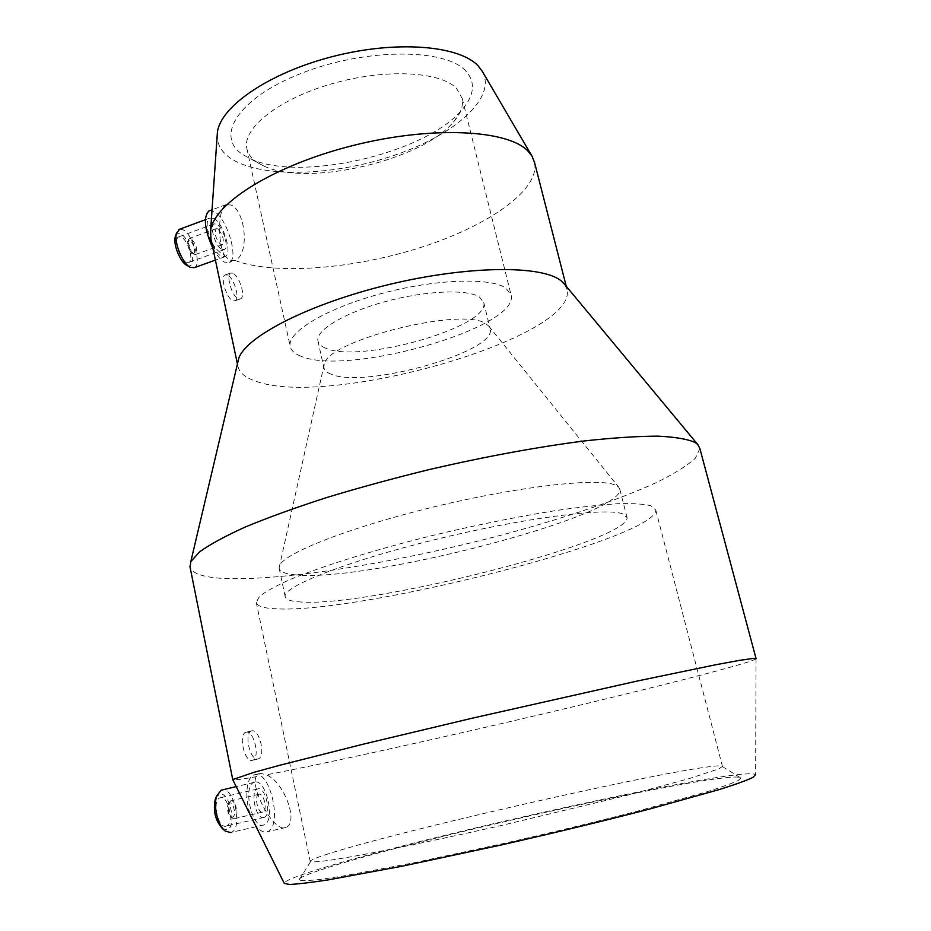 <?xml version="1.0" encoding="UTF-8"?>
<svg xmlns="http://www.w3.org/2000/svg" width="931" height="931" viewBox="0 0 931 931"><rect width="100%" height="100%" fill="white"/><g stroke="black" fill="none" stroke-linecap="round" stroke-linejoin="round"><path stroke-width="0.7" stroke-dasharray="4.66 3.49" d="M564.686 284.409L567.142 289.809C576.626 338.314 328.143 408.569 255.688 381.163C245.016 377.579 239.058 372.47 237.824 365.836L237.719 362.787M224.499 255.455L229.852 260.354L234.868 260.447C249.822 254.931 245.737 211.232 231.156 205.041L225.907 204.704C218.296 208.323 217.26 241.851 224.499 255.455C217.202 250.998 212.687 245.586 210.965 239.22M232.587 273.167L230.353 273.062C228.712 274.296 228.444 277.613 229.538 282.989C231.447 291.1 234.298 296.407 238.092 298.898L240.384 298.909C246.226 296.628 239.29 275.483 232.587 273.167M699.844 448.428L695.457 458.18C687.194 465.663 674.265 473.739 656.681 482.409C618.3 500.017 563.208 518.497 503.101 534.65C397.688 562.592 279.219 582.003 220.577 578.256C202.562 576.987 192.391 573.345 190.099 567.316M756.042 658.554L755.623 774.604C741.751 765.259 401.156 840.972 306.532 873.173C291.45 878.212 284.036 881.622 284.281 883.414M256.002 776.757C250.52 788.452 273.377 831.918 285.258 827.717L285.945 827.484C299.119 822.783 284.188 781.749 266.394 774.836L260.471 773.324L256.002 776.757C241.42 779.387 233.669 780.364 232.773 779.701M482.328 71.396C497.096 97.871 454.735 134.762 395.093 155.058C335.532 175.587 264.288 178.577 232.703 159.655C222.614 153.499 217.423 145.667 217.144 136.159M213.641 218.331L209.824 218.063C202.341 221.019 212.221 252.743 221.753 256.386L225.325 256.549C232.715 253.535 223.254 222.579 213.641 218.331M212.862 248.158C216.795 255.49 220.74 260.168 224.708 262.193L229.41 262.391C239.22 258.364 226.699 217.237 213.886 211.43L209.929 210.615M194.404 267.639C202.12 264.52 192.717 233.774 182.802 229.701L179.764 229.154M186.887 265.323L187.108 265.428C197.698 270.781 190.867 238.231 180.533 233.914L177.646 233.576L175.656 235.671M221.997 249.45L224.394 249.566C229.317 247.565 222.963 226.838 216.574 224.068L214.072 223.894C209.103 225.872 215.643 246.936 221.997 249.45M186.444 262.263L188.958 262.344C194.125 260.261 187.818 239.698 181.196 237.044L178.577 236.928C173.352 238.988 179.858 259.889 186.444 262.263M190.948 238.557L189.342 238.476L188.376 239.989C188.132 245.982 190.087 250.753 194.207 254.314L195.824 254.396C197.849 249.299 196.232 244.015 190.948 238.557M217.586 228.805L216.039 228.712C214.142 233.856 215.794 239.174 220.973 244.678L222.486 244.748C224.394 239.663 222.765 234.356 217.586 228.805M189.819 240.664L187.748 241.827C187.562 246.61 189.109 250.427 192.414 253.267L192.461 253.29C196.697 255.525 193.927 242.374 189.819 240.664M251.777 730.823L251.009 731.033C248.03 733.034 247.239 737.946 248.635 745.766C250.672 754.401 253.651 758.846 257.561 759.114L258.224 758.916C266.091 756.356 259.633 729.101 251.777 730.823M254.826 782.133L253.977 782.389C242.374 785.857 252.057 829.184 263.566 825.075L264.148 824.889C275.669 821.235 266.359 778.863 254.826 782.133M254.512 823.481C258.609 829.94 262.682 832.745 266.731 831.895L267.453 831.662C282.768 826.74 270.421 770.437 255.059 774.615L253.86 774.976C245.854 777.571 244.283 800.509 251.289 816.987M222.253 828.404L226.768 829.719C237.382 827.903 230.027 791.269 219.693 794.19L216.26 796.959M263.799 817.499L264.218 817.371C271.887 814.951 265.638 786.59 257.968 788.86L257.421 789.023C249.717 791.35 256.141 820.141 263.799 817.499M226.058 826.146L226.489 826.006C234.496 823.528 228.398 795.377 220.403 797.727L219.832 797.89C211.803 800.299 218.063 828.858 226.058 826.146M230.772 800.858L228.654 803.197C227.455 809.097 228.63 814.031 232.168 818.023L234.624 818.558C239.57 817.034 235.718 799.357 230.772 800.858M259.062 794.213L258.737 794.318C253.919 795.784 257.91 813.729 262.705 812.123L262.984 812.03C267.779 810.529 263.857 792.758 259.062 794.213M229.573 802.999L227.874 804.873C226.92 809.586 227.851 813.543 230.69 816.731L232.424 817.232C236.66 816.592 233.681 801.766 229.573 802.999M227.443 274.994L225.104 274.924C219.937 276.926 226.512 298.572 232.925 300.701L235.147 300.736C240.268 298.7 233.89 277.403 227.443 274.994M246.412 732.162L245.633 732.371C238.15 734.71 244.597 762.431 252.173 760.418L252.825 760.231C260.273 757.822 254 730.509 246.412 732.162M258.143 162.995C251.684 158.957 247.89 153.987 246.75 148.11C242.479 128.082 278.73 99.07 331.576 83.86C384.317 68.498 439.944 71.233 456.376 88.201L462.195 98.372C463.568 105.808 460.67 113.675 453.502 121.961C421.766 160.76 306.869 187.282 263.45 165.834L258.143 162.995M465.826 71C445.449 48.016 364.533 48.063 300.736 73.561C236.672 98.744 214.049 137.8 244.073 155.326L250.09 158.549C299.293 182.732 426.154 153.452 462.102 109.602C474.507 95.102 475.741 82.231 465.826 71M300.678 356.108C294.44 353.652 290.938 350.347 290.169 346.192C287.19 332.076 325.803 308.568 380.314 293.847C434.742 279.021 490.753 277.124 506.033 288.238L511.142 295.185C519.37 327.945 346.541 376.846 300.678 356.108M331.087 374.181C326.769 372.516 324.36 370.282 323.86 367.489L324.279 363.986C327.863 340.199 464.034 306.299 486.063 323.93L488.705 326.025L490.253 329.074C496.712 352.058 364.091 389.053 331.087 374.181M325.233 347.996C320.892 346.181 318.449 343.783 317.913 340.816C315.714 330.156 344.633 312.665 384.969 301.691C425.246 290.647 467.269 288.889 479.477 297.024L483.748 302.528C490.567 326.944 358.447 364.23 325.233 347.996M295.744 574.869C285.258 573.985 279.719 571.704 279.125 568.05L279.661 565.443C284.653 552.933 350.638 526.934 434.905 506.65C519.126 486.296 597.632 477.568 614.926 484.911L618.708 487.169L619.848 489.38C623.409 516.286 366.314 582.608 295.744 574.869M301.551 602.031C291.112 601.542 285.654 599.68 285.142 596.468C282.826 586.728 345.669 561.649 433.101 540.085C520.464 518.451 604.813 507.395 622.292 513.703L627.052 517.531C629.752 541.237 371.737 606.919 301.551 602.031M328.422 853.82C315.888 857.788 309.825 860.36 310.232 861.524L310.5 861.734C313.084 862.176 319.787 861.664 330.621 860.174L352.546 856.532C387.913 850.154 442.341 838.831 501.809 825.378L628.239 795.027L688.87 778.712L719.244 768.727L722.421 766.364C714.135 759.487 409.046 827.787 328.422 853.82M276.833 608.839C263.752 608.374 256.886 606.174 256.234 602.241L259.609 596.352C265.614 591.557 275.739 585.971 289.983 579.594C321.719 566.327 373.028 550.268 430.75 535.907C475.229 525.212 516.926 516.763 555.854 510.56C579.92 507.092 600.635 504.8 617.986 503.706C633.068 503.287 644.077 503.985 651.002 505.789L655.773 510.002C657.17 538.199 361.472 613.494 276.833 608.839M318.926 870.52C304.297 875.431 297.676 878.643 299.037 880.144C301.597 880.959 308.627 880.726 320.101 879.434L343.504 875.966L413.504 862.874L504.602 843.265C554.061 831.988 599.611 820.944 641.25 810.145L706.152 792.013C721.304 787.242 731.906 783.448 737.957 780.655L741.018 778.107C735.793 767.353 407.103 840.216 318.926 870.52M230.597 832.582L231.202 832.384C242.851 828.776 234.507 787.847 222.614 789.837M755.937 658.915C749.292 663.489 653.69 687.8 548.475 712.622C442.772 737.561 326.187 763.42 266.394 774.836M534.615 162.739C539.701 190.587 487.041 226.477 419.951 247.704C352.768 269.047 274.808 275.343 234.856 260.447L229.41 262.391M237.44 363.998L237.824 365.836M209.824 218.063L205.332 219.728M189.307 266.755L190.436 267.418M224.394 249.566L188.958 262.344M216.039 228.712L189.342 238.476M192.414 253.267L194.207 254.314M187.748 241.827L188.376 239.989M225.907 204.704L212.035 209.836M253.977 782.389L236.206 786.614M224.057 829.998L225.186 831.011M264.218 817.371L226.489 826.006M258.737 794.318L230.434 800.951M230.69 816.731L232.168 818.023M227.874 804.873L228.654 803.197M259.284 773.673L253.86 774.976M225.104 274.924L230.353 273.062M245.633 732.371L251.009 731.033M246.75 148.11L290.169 346.192M317.913 340.816L323.86 367.489M324.279 363.986L279.661 565.443M279.125 568.05L285.142 596.468M256.234 602.241L310.232 861.524M310.5 861.734L299.037 880.144M722.479 766.62L741.018 778.107M655.773 510.002L722.421 766.364M619.848 489.38L627.052 517.531M488.705 326.025L618.708 487.169M483.748 302.528L490.253 329.074M462.195 98.372L511.142 295.185M453.502 121.961L462.102 109.602M263.45 165.834L250.09 158.549M252.825 760.231L258.224 758.916M235.147 300.736L240.384 298.909M285.945 827.484L267.453 831.662M262.984 812.03L234.624 818.558M257.421 789.023L219.832 797.89M264.148 824.889L231.202 832.384M222.486 244.748L195.824 254.396M214.072 223.894L178.577 236.928M225.325 256.549L215.398 260.11M566.246 286.283L567.142 289.809"/><path stroke-width="1.4" d="M237.719 362.787L238.802 358.191C246.25 336.242 309.883 303.494 389.111 284.502C468.293 265.382 542.401 265.091 561.184 280.894L564.686 284.409M210.965 239.22L210.615 230.469C213.839 203.424 274.028 165.299 352.884 145.539C431.681 125.604 507.849 129.63 528.017 151.125L532.067 156.257L534.615 162.739L566.246 286.283M190.099 567.316L190.808 561.614L199.618 551.85C210.034 544.344 225.383 536.012 245.668 526.841C268.675 517.322 295.674 507.558 326.676 497.538C359.471 487.6 394.057 478.173 430.436 469.271C486.378 456.376 537.757 446.938 584.575 440.922C613.343 437.779 637.793 436.197 657.926 436.15C675.266 436.976 687.695 439.106 695.213 442.562L697.796 444.564L699.844 448.428L756.042 658.554M189.866 566.164L232.773 779.701L284.281 883.414L289.588 884.45C297.583 884.124 310.477 882.588 328.282 879.865L402.367 866.156L500.564 845.127C554.236 832.919 603.707 820.944 648.977 809.202L719.139 789.593C735.362 784.461 746.604 780.422 752.853 777.455L755.623 774.604M232.762 779.561L254.012 772.299L280.359 765.107L362.38 744.393L471.936 718.267L637.7 680.933L715.636 664.769L739.551 660.358L752.865 658.461L756.088 658.741M217.144 136.159L217.412 132.272C220.461 106.355 269.524 72.537 333.298 56.372C397.002 40.045 459.914 45.514 478.429 66.206L482.328 71.396M209.929 210.615L208.753 211.058C203.214 217.435 204.587 229.794 212.862 248.158M179.764 229.154L176.471 233.227C173.736 242.258 182.767 264.253 190.436 267.418L194.404 267.639L215.398 260.11M175.656 235.671L175.249 236.881C172.98 244.411 180.474 262.67 186.887 265.323L189.307 266.755M251.289 816.987L254.512 823.481M222.614 789.837L221.194 790.175L216.842 795.702C213.001 805.466 217.773 825.716 225.186 831.011L230.597 832.582M216.26 796.959L215.317 799.031C212.943 810.68 215.247 820.467 222.253 828.404L224.057 829.998M210.615 237.545L237.44 363.998M238.802 358.191L190.808 561.614M217.412 132.272L210.615 230.469M205.332 219.728L178.845 229.503M175.249 236.881L176.471 233.227M212.035 209.836L208.753 211.058M236.206 786.614L221.194 790.175M215.317 799.031L216.842 795.702M482.177 71.14L532.067 156.257M563.674 283.199L697.796 444.564"/></g></svg>
